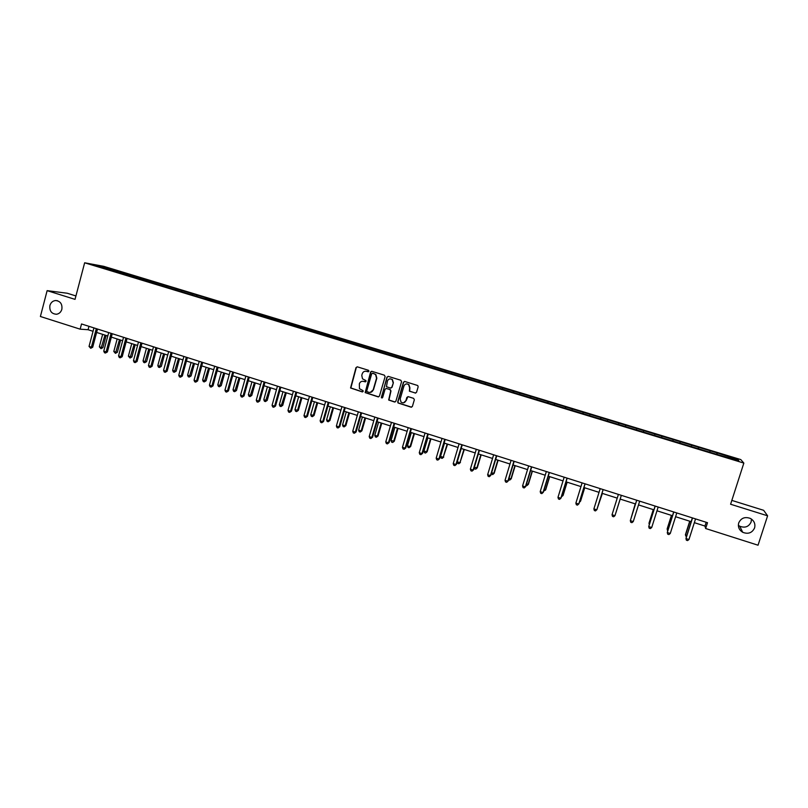 <?xml version="1.0" encoding="UTF-8"?>
<svg xmlns="http://www.w3.org/2000/svg" width="808" height="808" viewBox="0 0 808 808"><rect width="100%" height="100%" fill="white"/><g stroke="black" fill="none" stroke-linecap="round" stroke-linejoin="round"><path stroke-width="1.21" d="M368.973 371.256L368.458 370.276L357.348 366.852L355.995 367.61L350.561 387.981L362.226 391.89L363.176 391.365L363.034 390.648L359.459 388.678L359.338 383.82C360.146 381.79 361.59 380.982 363.681 381.406L366.075 381.326L365.903 380.558L362.509 378.831L361.772 375.397L362.236 373.771C363.044 371.741 364.489 370.933 366.579 371.347L368.973 371.256M738.714 522.917C737.744 526.897 739.088 530.018 742.724 532.3C748.188 534.391 752.147 532.937 754.591 527.927C755.561 523.837 754.147 520.665 750.339 518.423C744.936 516.514 741.057 518.009 738.714 522.917M738.35 525.301L739.714 526.21C744.966 528.22 748.774 526.816 751.127 521.988L751.44 519.069M49.904 305.515C49.339 311.019 51.56 313.928 56.54 314.251C59.206 313.787 60.974 312.13 61.852 309.292C62.448 303.99 60.348 301.061 55.56 300.515C52.722 300.869 50.843 302.535 49.904 305.515M415.15 393.062L416.544 392.304L418.16 386.79L417.736 385.527L404.818 381.487L403.434 382.245L397.728 401.818L398.011 402.96L411.019 407.171L412.403 406.414L414.353 399.768L413.605 398.344L408.222 396.667L406.838 397.425L405.879 400.718C404.717 402.99 403.091 403.424 400.99 402.031L400.182 398.95L403.95 386.052C404.98 383.901 406.525 383.396 408.596 384.517L409.646 387.82L409.383 391.183L415.706 393.082M75.932 295.95L67.226 293.233L47.127 290.648L75.033 299.364L84.648 262.792L743.845 463.085L730.594 504.243L767.6 515.807L758.035 545.208L705.636 528.513L707.505 522.695L81.527 323.968L80.154 329.169L88.072 329.714L93.051 331.3M47.127 290.648L40.4 316.494L80.154 329.169M385.113 376.589L384.366 375.175L371.943 371.347L370.589 372.114L365.166 392.607L378.083 396.859L379.447 396.102L385.113 376.589M388.325 376.397L400.829 380.255L401.576 381.669L395.87 401.243L394.496 402L388.678 400.021L390.719 390.991L389.971 389.577L386.436 388.476L385.062 389.234L382.669 397.465L381.366 397.768L386.951 377.164L388.325 376.397M84.648 262.792L103.687 266.317L740.785 459.58L743.845 463.085M716.615 454.298L717.07 452.874L118.907 271.367L101.273 266.236L93.486 264.802L198.293 296.859L204.232 298.657L205.787 298.899L206.353 298.122M717.07 452.874L737.684 459.378L738.876 460.792L718.352 454.823L643.37 432.048L643.734 430.866M205.787 298.899L643.37 432.048L643.804 430.644M709.858 451.985L710.111 451.016M698.375 448.753L698.698 447.551M691.315 446.359L691.577 445.39M679.902 443.148L680.245 441.946M672.902 440.764L673.185 439.805M661.57 437.572L661.924 436.391M654.621 435.209L654.914 434.26M636.401 429.927L636.775 428.755M625.362 426.321L625.675 425.382M618.373 424.452L618.756 423.291M607.414 420.877L607.737 419.948M600.465 419.019L600.869 417.857M589.598 415.464L589.931 414.534M582.699 413.615L583.113 412.474M571.902 410.09L572.246 409.171M565.045 408.252L565.479 407.121M554.328 404.747L554.682 403.838M547.511 402.929L547.965 401.798M536.876 399.455L537.239 398.546M530.109 397.647L530.563 396.526M519.544 394.193L519.928 393.294M512.817 392.395L513.292 391.284M502.334 388.961L502.728 388.072M495.658 387.173L496.142 386.072M485.244 383.77L485.638 382.891M478.599 382.002L479.104 380.901M468.266 378.619L468.68 377.74M461.671 376.851L462.186 375.771M451.409 373.498L451.824 372.629M444.854 371.751L445.38 370.67M434.664 368.408L435.088 367.549M428.149 366.67L428.684 365.6M418.029 363.358L418.473 362.499M411.555 361.631L412.11 360.57M401.515 358.338L401.96 357.489M395.072 356.631L395.637 355.571M385.103 353.359L385.557 352.51M378.71 351.652L379.285 350.611M368.801 348.41L369.276 347.571M362.449 346.723L363.034 345.683M352.611 343.491L353.096 342.663M346.299 341.814L346.895 340.784M336.532 338.613L337.017 337.784M330.25 336.936L330.866 335.916M320.554 333.755L321.049 332.936M314.322 332.098L314.938 331.078M304.687 328.937L305.192 328.119M298.485 327.291L299.122 326.281M288.921 324.149L289.436 323.341M282.76 322.513L283.406 321.513M273.266 319.392L273.781 318.594M267.165 317.716L267.791 316.776M257.702 314.666L258.237 313.868M251.672 312.959L252.278 312.06M242.249 309.969L242.784 309.181M236.279 308.242L236.875 307.383M226.886 305.313L227.442 304.525M220.988 303.555L221.564 302.737M211.635 300.677L212.191 299.899M196.475 296.071L197.041 295.304M190.668 294.314L191.233 293.536M181.416 291.496L181.982 290.729M175.649 289.749L176.225 288.981M166.448 286.951L167.034 286.194M160.721 285.214L161.307 284.456M151.581 282.436L152.167 281.679M145.884 280.709L146.48 279.952M136.804 277.952L137.4 277.205M131.148 276.235L131.754 275.488M122.129 273.498L122.735 272.75M116.503 271.791L117.12 271.044M101.394 267.196L101.273 266.236M767.6 515.807L763.631 510.303L731.826 500.394M694.345 522.675L704.97 526.058L705.636 528.513M96.617 332.441L107.787 335.997M111.342 337.128L122.624 340.713M126.169 341.845L137.562 345.471M141.087 346.592L152.591 350.258M156.106 351.369L167.721 355.066M171.215 356.176L182.951 359.913M186.426 361.024L198.283 364.792M201.737 365.893L213.716 369.711M217.15 370.801L229.25 374.649M232.674 375.74L244.885 379.629M248.288 380.709L260.62 384.638M264.014 385.719L276.467 389.678M279.841 390.749L292.415 394.759M295.768 395.819L308.474 399.869M311.807 400.93L324.644 405.01M327.957 406.071L340.925 410.191M344.218 411.242L357.308 415.413M360.59 416.453L373.811 420.665M377.063 421.695L390.426 425.947M393.658 426.978L407.151 431.27M410.363 432.3L423.988 436.633M427.19 437.653L440.956 442.026M444.127 443.036L458.025 447.47M461.176 448.47L475.225 452.935M478.346 453.934L492.537 458.449M495.647 459.439L509.979 464.004M513.06 464.984L527.543 469.589M530.593 470.559L545.218 475.215M548.258 476.185L563.035 480.891M566.044 481.841L580.972 486.598M583.952 487.547L599.031 492.345M601.99 493.284L617.231 498.132M620.16 499.071L635.522 503.96M638.502 504.909L653.925 509.818M656.985 510.787L672.468 515.716M675.599 516.716L691.153 521.665M736.492 460.075L737.684 459.378M716.969 454.399L717.272 453.187M88.971 326.321L88.072 329.714M706.182 522.271L704.97 526.058M118.624 272.427L118.907 271.367M133.219 276.861L133.502 275.801M147.904 281.325L148.187 280.255M162.681 285.81L162.963 284.739M177.548 290.325L177.841 289.254M192.516 294.87L192.809 293.789M207.585 299.445L207.878 298.364M222.745 304.05L223.038 302.97M238.007 308.686L238.309 307.596M253.369 313.353L253.672 312.262M268.822 318.049L269.135 316.948M284.386 322.776L284.699 321.675M300.051 327.533L300.364 326.432M315.807 332.371L316.13 331.219M331.654 337.249L332.007 336.027M347.612 342.178L347.985 340.885M363.691 347.097L364.075 345.763M379.881 352.015L380.265 350.672M396.183 356.964L396.566 355.621M412.585 361.944L412.979 360.6M429.109 366.963L429.502 365.62M445.743 372.013L446.137 370.67M462.489 377.104L462.893 375.75M479.346 382.224L479.75 380.861M496.324 387.386L496.728 386.012M513.413 392.577L513.827 391.203M530.624 397.799L531.038 396.425M547.955 403.061L548.369 401.687M565.398 408.363L565.822 406.979M582.972 413.706L583.396 412.312M600.667 419.079L601.101 417.685M618.484 424.493L618.918 423.089M636.431 429.937L636.866 428.543M661.479 437.552L661.924 436.148M679.73 443.087L680.174 441.683M698.112 448.672L698.556 447.258M368.387 371.811L365.711 371.195M362.691 381.245L365.519 381.861M357.197 366.812L356.288 367.61L350.864 387.961L362.641 391.9M371.771 371.316L370.872 372.104L365.448 392.577L378.639 396.88M372.66 373.225L371.71 373.761L366.771 390.84L366.923 391.577L368.812 392.304C370.902 392.728 372.357 391.93 373.165 389.89L376.548 378.205L375.558 374.498L372.619 373.195M370.226 392.435L373.165 389.89M372.953 373.225L375.841 374.498L376.831 378.195L373.447 389.87M386.184 388.426L390.244 389.557L390.981 390.971L388.941 399.99L395.082 402.01M388.123 376.356L387.224 377.154L381.477 396.981L382.154 398.001M393.112 382.76L392.163 379.548C390.082 378.336 388.517 378.821 387.446 381.012L386.436 386.699L390.416 388.052L391.789 387.295L393.375 382.75L392.425 379.538L390.315 378.851M390.941 388.082L391.789 387.295M393.375 382.75L392.052 387.284M406.757 383.891L408.848 384.497L409.898 387.8L409.636 391.163L415.403 393.041M403.535 402.828L405.879 400.718M407.909 396.627L406.131 400.687M404.576 381.437L403.697 382.234L397.99 401.788L398.273 402.929L411.625 407.181M102.646 334.361L99.334 346.834L101.646 347.581L102.899 347.622L106.131 335.461M102.899 347.622L100.98 348.682L104.959 335.098M100.98 348.682L99.334 346.834M96.303 328.654L91.395 347.167L89.042 346.41L93.95 327.907M97.516 329.038L92.698 347.218L91.395 347.167L90.728 348.299L89.042 346.41M92.698 347.218L90.728 348.299M117.15 338.976L113.807 351.48L116.14 352.227L117.362 352.268L120.624 340.077M117.362 352.268L115.453 353.338L119.483 339.714M115.453 353.338L113.807 351.48M131.744 343.622L128.381 356.166L130.724 356.914L131.916 356.944L135.209 344.723M131.916 356.944L130.027 358.025L134.098 344.37M130.027 358.025L128.381 356.166M111.07 333.34L106.121 351.904L103.757 351.147L108.696 332.583M112.251 333.714L107.393 351.955L106.121 351.904L105.434 353.035L104.484 352.732L103.757 351.147M107.393 351.955L105.434 353.035M125.927 338.057L120.937 356.681L118.564 355.914L123.543 337.3M127.088 338.421L122.18 356.712L120.937 356.681L120.24 357.803L119.291 357.5L118.564 355.914M122.18 356.712L120.24 357.803M146.44 348.299L143.046 360.873L145.4 361.631L146.571 361.651L149.884 349.389M146.571 361.651L144.683 362.741L148.803 349.046M144.683 362.741L143.743 362.439L143.046 360.873M161.216 352.995L157.802 365.62L160.176 366.377L161.317 366.388L164.65 354.086M161.317 366.388L159.439 367.489L163.6 353.752M159.439 367.489L158.489 367.175L157.802 365.62M176.094 357.732L172.649 370.387L175.043 371.155L176.154 371.155L179.507 358.823M176.154 371.155L174.296 372.256L178.487 358.5M174.296 372.256L173.336 371.953L172.649 370.387M140.885 342.804L135.855 361.479L133.461 360.711L138.481 342.047M142.006 343.168L137.067 361.499L135.855 361.479L135.138 362.61L134.178 362.297L133.461 360.711M137.067 361.499L135.138 362.61M155.944 347.581L150.874 366.317L148.46 365.539L153.52 346.814M157.035 347.935L152.056 366.317L150.874 366.317L150.137 367.438L149.177 367.125L148.46 365.539M152.056 366.317L150.137 367.438M171.094 352.399L165.983 371.175L163.559 370.397L168.66 351.621M172.154 352.732L167.135 371.175L165.983 371.175L165.236 372.306L164.266 371.993L163.559 370.397M167.135 371.175L165.236 372.306M186.345 357.237L181.204 376.074L178.76 375.286L183.891 356.459M187.375 357.56L182.315 376.063L181.204 376.074L180.426 377.195L179.457 376.881L178.76 375.286M182.315 376.063L180.426 377.195M201.697 362.115L196.516 381.002L194.051 380.214L199.233 361.327M202.697 362.428L197.596 380.972L196.516 381.002L195.728 382.123L194.738 381.81L194.051 380.214M197.596 380.972L195.728 382.123M217.15 367.024L211.928 385.961L209.444 385.163L214.665 366.226M218.12 367.327L212.979 385.921L211.928 385.961L211.12 387.082L210.131 386.769L209.444 385.163M212.979 385.921L211.12 387.082M232.714 371.963L227.442 390.961L224.947 390.153L230.209 371.165M233.633 372.256L228.462 390.91L226.614 392.082L225.624 391.759L224.947 390.153M228.462 390.91L226.614 392.082M248.369 376.932L243.056 395.981L240.552 395.173L245.854 376.134M249.268 377.215L244.046 395.92L242.218 397.102L241.218 396.779L240.552 395.173M244.046 395.92L242.218 397.102M264.135 381.931L258.782 401.041L256.257 400.233L261.6 381.134M264.994 382.204L259.732 400.97L257.924 402.162L256.914 401.839L256.257 400.233M259.732 400.97L257.924 402.162M280.002 386.971L274.609 406.141L272.064 405.323L277.457 386.163M280.831 387.234L275.528 406.05L273.73 407.252L272.71 406.929L272.064 405.323M275.528 406.05L273.73 407.252M295.981 392.042L290.547 411.272L287.981 410.444L293.415 391.234M296.768 392.294L291.425 411.171L289.648 412.383L288.618 412.05L287.981 410.444M291.425 411.171L289.648 412.383M312.07 397.152L306.586 416.433L304 415.605L309.484 396.334M312.817 397.395L307.434 416.322L305.666 417.544L304.636 417.211L304 415.605M307.434 416.322L305.666 417.544M328.26 402.293L322.735 421.625L320.14 420.796L325.654 401.465M328.977 402.515L323.543 421.503L321.796 422.746L320.756 422.402L320.14 420.796M323.543 421.503L321.796 422.746M344.561 407.464L338.986 426.856L336.381 426.018L341.946 406.636M345.238 407.686L339.764 426.725L338.037 427.977L336.997 427.634L336.381 426.018M339.764 426.725L338.037 427.977M371.084 371.458L370.821 372.104M360.974 412.676L355.358 432.129L352.732 431.28L358.338 411.838M361.62 412.878L356.096 431.977L354.389 433.239L353.338 432.896L352.732 431.28M356.096 431.977L354.389 433.239M377.508 417.928L371.842 437.431L369.195 436.583L374.851 417.079M378.104 418.12L372.538 437.269L370.842 438.542L369.791 438.199L369.195 436.583M372.538 437.269L370.842 438.542M394.142 423.21L388.436 442.774L385.769 441.915L391.466 422.362M394.708 423.392L389.103 442.602L387.416 443.885L386.355 443.541L385.769 441.915M389.103 442.602L387.416 443.885M410.898 428.523L405.141 448.157L402.455 447.289L408.202 427.674M411.424 428.695L405.767 447.965L404.101 449.258L403.03 448.915L402.455 447.289M405.767 447.965L404.101 449.258M427.765 433.886L421.958 453.571L419.261 452.692L425.059 433.027M428.25 434.037L422.554 453.359L420.907 454.672L419.827 454.318L419.261 452.692M422.554 453.359L420.907 454.672M191.072 362.499L187.597 375.185L190.001 375.962L191.082 375.942L194.465 363.58M191.082 375.942L189.244 377.063L193.486 363.267M189.244 377.063L188.274 376.76L187.597 375.185M206.141 367.297L202.646 380.023L205.06 380.8L206.111 380.77L209.524 368.377M206.111 380.77L204.283 381.901L208.565 368.064M204.283 381.901L203.313 381.588L202.646 380.023M221.311 372.124L217.786 384.881L220.22 385.669L221.241 385.628L224.674 373.195M221.241 385.628L219.423 386.769L223.755 372.902M219.423 386.769L218.453 386.456L217.786 384.881M236.582 376.983L233.027 389.779L235.471 390.567L236.461 390.517L239.925 378.053M236.461 390.517L234.663 391.668L239.037 377.77M234.663 391.668L233.684 391.355L233.027 389.779M251.944 381.871L248.359 394.708L250.833 395.496L251.783 395.445L255.278 382.931M251.783 395.445L249.995 396.597L254.419 382.659M249.995 396.597L249.016 396.284L248.359 394.708M267.418 386.8L263.802 399.667L266.286 400.465L267.206 400.394L270.731 387.85M267.206 400.394L265.438 401.566L269.902 387.587M265.438 401.566L264.438 401.243L263.802 399.667M282.982 391.749L279.346 404.656L281.841 405.464L282.729 405.384L286.274 392.799M282.729 405.384L280.972 406.555L285.487 392.547M280.972 406.555L279.972 406.242L279.346 404.656M298.657 396.738L294.981 409.686L298.354 410.393L301.929 397.788M298.354 410.393L296.617 411.585L297.506 410.494L301.172 397.546M296.617 411.585L295.607 411.262L294.981 409.686M314.423 401.758L310.726 414.746L314.08 415.453L317.685 402.798M314.08 415.453L312.363 416.655L313.262 415.554L316.968 402.566M312.363 416.655L311.343 416.322L310.726 414.746M330.31 406.818L326.584 419.837L329.129 420.655L329.916 420.534L333.553 407.848M329.916 420.534L328.21 421.746L329.129 420.655L332.866 407.626M328.21 421.746L327.19 421.423L326.584 419.837M346.289 411.898L342.531 424.957L345.107 425.786L345.854 425.654L349.511 412.928M345.854 425.654L344.158 426.876L345.107 425.786L348.864 412.726M344.158 426.876L343.137 426.543L342.531 424.957M362.388 417.029L358.601 430.119L361.186 430.947L361.893 430.805L365.59 418.049M361.893 430.805L360.216 432.038L361.186 430.947L364.974 417.847M360.216 432.038L359.186 431.704L358.601 430.119M378.578 422.18L374.771 435.31L377.366 436.148L378.043 435.987L381.77 423.19M378.043 435.987L376.387 437.239L377.366 436.148L381.194 423.008M376.387 437.239L375.346 436.906L374.771 435.31M394.89 427.371L391.042 440.542L394.304 441.208L398.051 428.381M394.304 441.208L392.668 442.471L393.668 441.38L397.516 428.21M392.668 442.471L391.617 442.138L391.042 440.542M411.312 432.593L407.434 445.804L410.07 446.652L410.666 446.471L414.454 433.593M410.666 446.471L409.05 447.743L410.07 446.652L413.949 433.441M409.05 447.743L408 447.4L407.434 445.804M427.836 437.855L423.927 451.106L427.149 451.763L430.957 438.855M427.149 451.763L425.543 453.046L426.584 451.955L430.502 438.704M425.543 453.046L424.483 452.702L423.927 451.106M444.481 443.158L440.542 456.439L443.208 457.298L447.582 444.137M443.744 457.086L442.148 458.378L443.208 457.298L447.157 444.006M442.148 458.378L441.087 458.035L440.542 456.439M461.237 448.49L457.257 461.812L459.954 462.681L464.317 449.47M460.439 462.449L458.873 463.762L459.954 462.681L463.933 449.349M458.873 463.762L457.793 463.408L457.257 461.812M474.346 467.297L477.255 467.852L481.164 454.833M477.255 467.852L475.71 469.175L476.811 468.095L480.821 454.722M475.71 469.175L474.629 468.822L474.235 467.65M491.607 472.842L494.183 473.296L498.122 460.227M494.183 473.296L492.658 474.619L493.779 473.538L497.819 460.136M492.658 474.619L491.365 473.639M444.754 439.279L438.906 459.015L436.179 458.146L442.026 438.411M445.198 439.421L439.451 458.803L437.825 460.116L436.734 459.772L436.179 458.146M439.451 458.803L437.825 460.116M461.863 444.703L455.954 464.509L453.217 463.63L459.106 443.834M462.257 444.834L456.469 464.277L454.864 465.61L453.763 465.256L453.217 463.63M456.469 464.277L454.864 465.61M479.083 450.177L473.135 470.034L470.367 469.145L476.316 449.299M479.447 450.288L473.599 469.791L472.013 471.135L470.913 470.781L470.367 469.145M473.599 469.791L472.013 471.135M496.425 455.682L490.426 475.599L487.648 474.71L493.637 454.793M496.748 455.783L490.85 475.346L489.284 476.7L488.173 476.346L487.648 474.71M490.85 475.346L489.284 476.7M508.99 478.427L511.232 478.77L515.201 465.661M511.232 478.77L509.727 480.104L510.868 479.033L514.938 465.58M509.727 480.104L508.606 479.689M526.493 484.053L528.402 484.275L532.401 471.135M528.402 484.275L526.907 485.628L528.068 484.558L532.179 471.064M526.907 485.628L526.089 485.366M544.117 489.709L545.683 489.83L549.713 476.649M543.713 491.032L545.4 490.123L549.541 476.589M561.863 495.415L563.085 495.415L567.155 482.194M561.459 496.738L562.843 495.728L567.014 482.154M579.74 501.162L580.609 501.051L584.709 487.79M579.407 502.233L580.407 501.374L584.618 487.759M597.748 506.939L602.394 493.415M597.577 507.495L602.344 493.395M616.019 512.423L620.19 499.081L616.019 512.423M635.24 503.869L631.21 517.686M635.28 503.879L631.088 518.069M513.898 461.227L507.848 481.204L505.04 480.305L511.09 460.338M514.171 461.317L508.232 480.932L506.687 482.305L505.566 481.942L505.04 480.305M508.232 480.932L506.687 482.305M531.482 466.812L525.382 486.85L522.564 485.951L528.654 465.913M531.715 466.883L525.725 486.567L524.2 487.951L523.069 487.588L522.564 485.951M525.725 486.567L524.2 487.951M549.198 472.438L543.047 492.537L540.209 491.628L546.349 471.529M549.389 472.488L543.34 492.234L541.835 493.627L540.704 493.264L540.209 491.628M567.034 478.094L560.833 498.263L557.975 497.344L564.166 477.185M567.176 478.144L561.085 497.94L559.601 499.354L558.459 498.98L557.975 497.344M585.002 483.8L578.75 504.03L575.872 503.101L582.114 482.881M585.103 483.83L578.962 503.697L577.498 505.121L576.346 504.748L575.872 503.101M603.101 489.547L596.789 509.838L593.89 508.909L600.192 488.618M603.152 489.557L596.96 509.484L595.516 510.919L594.355 510.545L593.89 508.909M621.322 495.334L614.959 515.686L612.04 514.746L618.393 494.405M621.332 495.334L614.959 515.686L613.666 516.766L612.494 516.393L612.04 514.746M636.694 500.213L630.321 520.635L636.734 500.223M633.26 521.574L631.937 522.655L630.765 522.281L630.321 520.635L633.26 521.574L639.683 501.162M653.278 509.606L649.046 523.029L649.582 523.594M653.359 509.636L649.006 523.412L649.289 524.503M655.116 506.06L648.733 526.553L655.197 506.081M651.702 527.513L650.349 528.584L649.167 528.21L648.733 526.553L651.702 527.513L658.166 507.03M671.438 515.393L667.166 528.846L668.085 529.533M671.569 515.433L667.186 529.25L667.66 530.886M673.67 511.949L667.277 532.523L673.801 511.989M670.266 533.492L668.893 534.563L667.701 534.179L667.277 532.523L670.266 533.492L676.791 512.939M689.729 521.21L685.426 534.714L686.729 535.522M689.901 521.271L685.487 535.128L686.295 536.876M692.355 517.878L685.962 538.542L692.537 517.938M688.971 539.512L687.568 540.582L686.366 540.188L685.962 538.542L688.971 539.512L695.547 518.898M739.714 526.21L742.724 532.3M57.53 300.738L55.56 300.515"/></g></svg>
